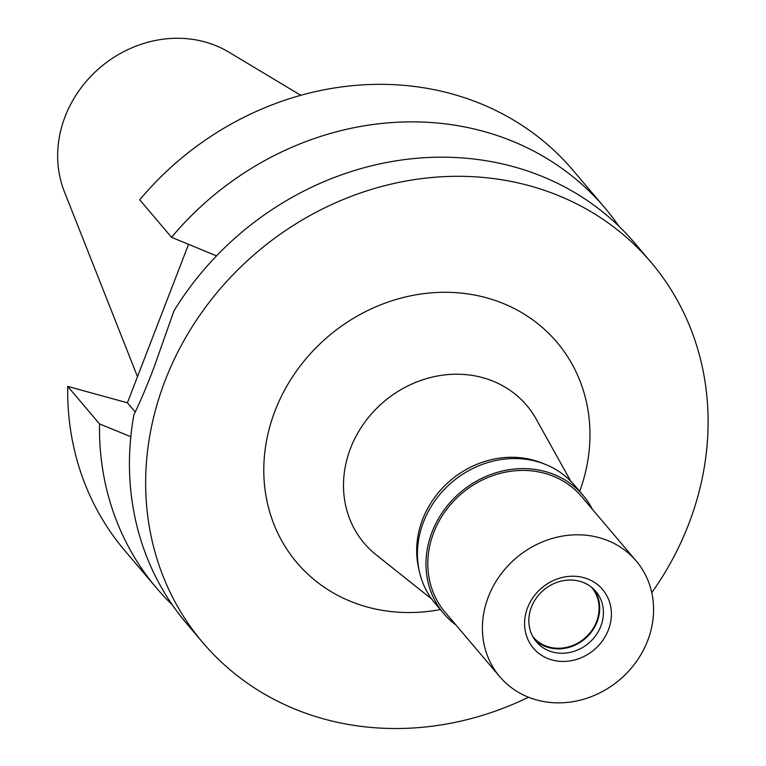 <?xml version="1.0" encoding="UTF-8"?>
<svg xmlns="http://www.w3.org/2000/svg" width="766" height="766" viewBox="0 0 766 766"><rect width="100%" height="100%" fill="white"/><g stroke="black" fill="none" stroke-linecap="round" stroke-linejoin="round"><path stroke-width="1.15" d="M300.799 95.319L228.823 52.117A112.669 100.652 139.7 0 0 204.895 41.919A112.669 100.652 139.7 0 0 90.015 77.184A112.669 100.652 139.7 0 0 64.344 191.586L137.487 376.671M166.232 302.177A202.866 181.226 139.7 0 0 162.928 310.737M171.536 237.307A293.905 262.566 -40.3 0 1 483.576 131.388A293.905 262.566 -40.3 0 1 604.881 207.892L573.073 170.368A293.905 262.566 139.7 0 0 451.768 93.864A293.905 262.566 139.7 0 0 139.718 199.792L171.536 237.307L216.519 255.873M188.57 244.287L127.405 402.801L67.714 386.399A293.905 262.566 139.7 0 0 124.734 550.534L156.542 588.049A293.905 262.566 -40.3 0 1 99.523 423.914L130.804 436.725M172.388 604.968A293.905 262.566 -40.3 0 1 156.542 588.049M67.714 386.399L99.523 423.914M135.247 412.051L127.405 402.801M604.881 207.892A293.905 262.566 -40.3 0 1 618.985 226.286M651.052 262.336L634.832 243.215A293.905 262.566 139.7 0 0 513.526 166.71A293.905 262.566 139.7 0 0 174.026 310.747L154.004 367.374C146.948 385.978 140.235 401.777 133.887 414.789A293.905 262.566 139.7 0 0 186.492 623.371L202.712 642.492A293.905 262.566 -40.3 0 1 202.741 311.053A293.905 262.566 -40.3 0 1 529.746 185.832A293.905 262.566 -40.3 0 1 651.052 262.336A293.905 262.566 -40.3 0 1 651.78 592.702M528.511 697.223A293.905 262.566 -40.3 0 1 324.008 718.996A293.905 262.566 -40.3 0 1 202.712 642.492M579.699 491.37A170.445 152.271 139.7 0 0 486.534 297.811A170.445 152.271 139.7 0 0 275.09 410.72A170.445 152.271 139.7 0 0 367.22 607.017A170.445 152.271 139.7 0 0 440.326 609.554M570.747 481.144L536.19 419.079A106.56 95.195 139.7 0 0 482.743 377.667A106.56 95.195 -40.3 0 0 359.12 430.77A106.56 95.195 -40.3 0 0 376.125 554.804L431.708 599.05M418.935 569.483A89.45 79.913 -40.3 0 1 446.243 484.265A89.45 79.913 -40.3 0 1 533.567 460.184A89.45 79.913 -40.3 0 1 543.668 463.717M532.82 636.623A38.338 34.25 139.7 0 0 533.174 637.053A38.338 34.25 139.7 0 0 549.002 647.031A38.338 34.25 139.7 0 0 591.649 630.696A38.338 34.25 139.7 0 0 591.658 587.465A38.338 34.25 139.7 0 0 591.285 587.043M583.089 495.363L574.548 485.29A91.365 81.627 139.7 0 0 536.842 461.505A91.365 81.627 139.7 0 0 435.184 500.437A91.365 81.627 139.7 0 0 435.174 603.474L443.715 613.547A91.365 81.627 -40.3 0 1 443.725 510.51A91.365 81.627 -40.3 0 1 545.382 471.578A91.365 81.627 -40.3 0 1 583.089 495.363A91.365 81.627 -40.3 0 1 592.386 509.285M455.933 624.989A91.365 81.627 -40.3 0 1 443.715 613.547M636.211 560.98L581.624 496.598A89.45 79.913 139.7 0 0 544.703 473.321A89.45 79.913 139.7 0 0 445.18 511.429A89.45 79.913 139.7 0 0 445.17 612.302L499.758 676.675A89.45 79.913 -40.3 0 1 499.767 575.802A89.45 79.913 -40.3 0 1 599.29 537.694A89.45 79.913 -40.3 0 1 636.211 560.98A89.45 79.913 -40.3 0 1 636.201 661.853A89.45 79.913 -40.3 0 1 536.679 699.961A89.45 79.913 -40.3 0 1 499.758 676.675M552.104 659.976A45.366 40.531 139.7 0 0 608.386 629.93A45.366 40.531 139.7 0 0 583.864 577.679A45.366 40.531 139.7 0 0 527.582 607.735A45.366 40.531 139.7 0 0 552.104 659.976M552.487 651.99A38.97 34.815 139.7 0 0 595.852 635.387A38.97 34.815 139.7 0 0 595.852 591.429A38.97 34.815 139.7 0 0 579.766 581.289A38.97 34.815 139.7 0 0 536.411 597.892A38.97 34.815 139.7 0 0 536.401 641.841A38.97 34.815 139.7 0 0 552.487 651.99M593.899 589.332A38.97 34.815 -40.3 0 1 591.18 632.285A38.97 34.815 -40.3 0 1 548.772 647.615A38.97 34.815 -40.3 0 1 534.649 639.572"/></g></svg>
